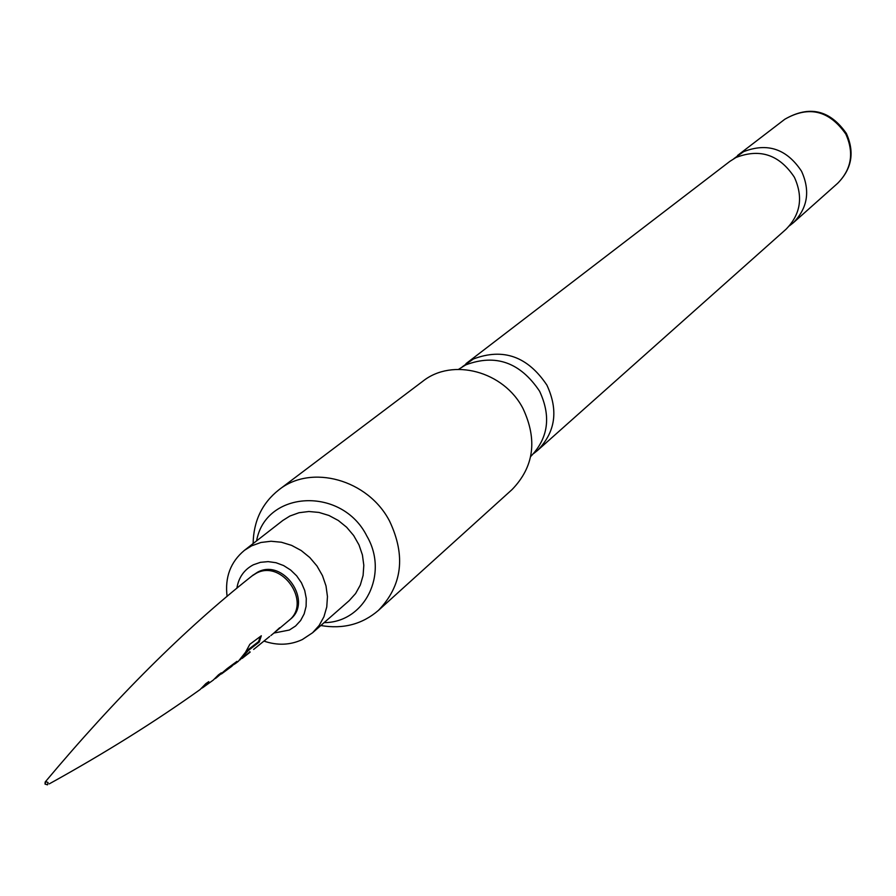 <?xml version="1.0" encoding="UTF-8"?>
<svg xmlns="http://www.w3.org/2000/svg" width="896" height="896" viewBox="0 0 896 896"><rect width="100%" height="100%" fill="white"/><g stroke="black" fill="none" stroke-linecap="round" stroke-linejoin="round"><path stroke-width="1.34" d="M45.259 784.067L47.522 784.829L48.07 782.51L45.707 781.581L45.158 783.899M47.522 784.829L45.058 784.101M236.869 588.258C238.616 577.483 244.115 569.654 253.378 564.782L260.49 562.318L268.162 561.624L276.013 562.722L283.629 565.566L290.64 570.024L296.677 575.859L301.448 582.792L304.707 590.442L306.275 598.45L306.096 606.402L304.17 613.883L300.608 620.536L295.579 626.013L289.341 630.045L273.896 633.058L279.653 627.749L275.229 631.882M253.646 649.421L269.651 636.474M259.179 645.03L257.925 645.938M249.771 651.627L250.141 652.142L242.581 658.067L249.928 651.851M238.336 661.326L245.437 652.389L249.861 644.269L261.318 635.779L259.246 642.062L248.483 650.373L240.027 659.926M200.166 689.506L205.856 683.637L208.768 681.643L203.202 687.344L213.282 680.064L218.467 674.856L221.312 672.818L216.238 677.902L227.17 668.584L236.97 661.349L235.547 663.466L231.862 665.784M216.238 677.902L215.085 678.653M203.202 687.344L202.003 688.094M252.65 575.456L257.488 572.242C283.27 557.861 313.454 601.563 290.114 619.438L289.453 619.987M226.005 669.603L231.594 665.403L232.086 666.086L221.424 673.982M264.029 641.122C277.469 645.702 290.248 645.176 302.355 639.542L312.558 632.778L349.16 600.678L355.6 593.544L360.315 585.021L363.093 575.467L363.81 565.309L362.421 554.96L358.982 544.88L353.651 535.517L346.662 527.262L338.296 520.475L328.933 515.469L318.976 512.434L308.862 511.504L299.029 512.725L289.89 516.029L282.856 520.442L244.429 550.346L251.619 545.832L260.971 542.472L271.04 541.251L281.4 542.237L291.603 545.373L301.202 550.536L309.781 557.514L316.971 565.992L322.459 575.613L326.01 585.95L327.454 596.568L326.76 606.984L323.938 616.762L319.133 625.486L312.558 632.778L302.994 639.094M324.128 622.63C364.627 622.642 389.122 573.978 366.856 536.066C342.082 486.192 265.574 490.168 256.581 540.893M253.12 543.592C253.546 521.035 262.114 503.138 278.802 489.888C311.181 463.781 368.144 479.55 389.592 521.147C406 555.878 402.27 585.637 378.414 610.411C362.253 624.299 343.056 629.339 320.835 625.52M378.414 610.411L512.075 489.552C533.971 466.872 537.634 439.902 523.051 408.632C503.966 371.224 452.379 357.459 422.666 381.371L278.802 489.888M458.584 369.331L465.73 364.896C495.667 353.606 520.285 362.387 539.594 391.227C551.32 416.394 548.341 438.166 530.667 456.546M533.814 453.41L537.634 450.352C555.52 432.074 558.6 410.334 546.885 385.101C527.71 356.44 503.227 347.726 473.458 358.96L462.258 366.834M465.976 363.653L729.882 161.358L735.952 157.517C759.987 148.165 779.453 154.728 794.371 177.229C803.387 197.086 800.598 214.435 786.016 229.264L537.634 450.352M789.421 225.837L793.206 222.858C807.688 208.141 810.466 190.915 801.528 171.214C786.744 148.893 767.413 142.386 743.557 151.682L733.891 158.648M260.355 636.507L258.552 641.637L247.778 649.947L248.483 650.373M258.552 641.637L259.246 642.062M247.778 649.947L243.186 656.354M235.234 662.648L235.547 663.466M235.032 662.805L230.429 666.288M206.595 683.133L205.184 684.622M276.506 630.907L288.803 620.558C312.155 602.672 281.938 558.936 256.144 573.328L251.955 575.982C184.598 629.227 115.674 697.906 45.181 782.006L45.024 784.056M784.795 119.258C809.278 105.146 829.786 109.85 846.339 133.403C854.795 152.208 851.917 168.829 837.693 183.266C851.547 169.187 854.246 152.779 845.79 134.042C829.17 110.398 808.842 105.47 784.795 119.258L737.531 155.49M273.885 633.08L270.894 635.544M242.76 657.933L242.088 658.448M238.336 661.338L235.626 663.41M200.178 689.506C155.154 721.638 104.843 753.099 49.235 783.888M253.31 574.896L251.955 575.982M290.114 619.438L288.803 620.558M837.693 183.266L793.206 222.858M227.091 596.434C224.75 577.293 230.53 561.926 244.429 550.346"/></g></svg>
